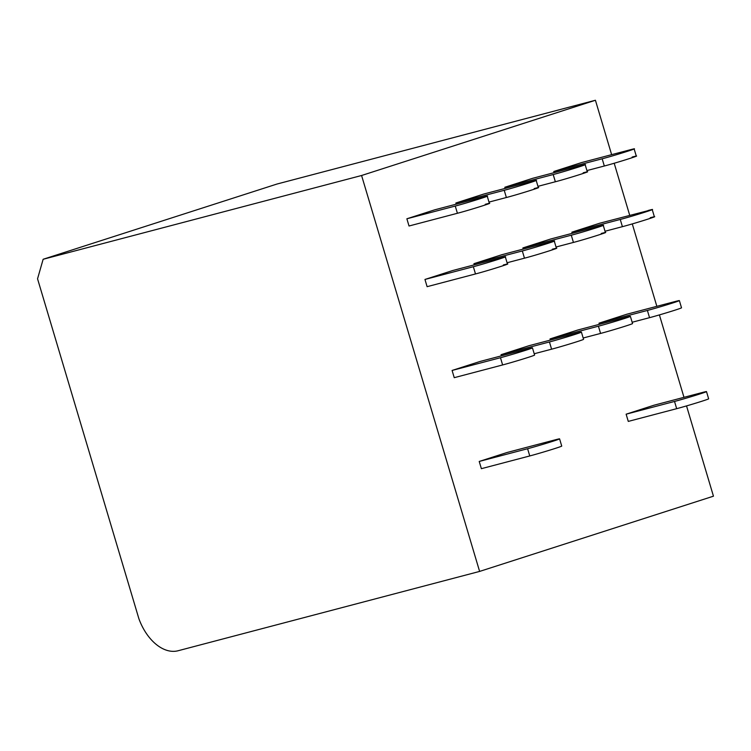<?xml version="1.0" encoding="UTF-8"?>
<svg xmlns="http://www.w3.org/2000/svg" width="751" height="751" viewBox="0 0 751 751"><rect width="100%" height="100%" fill="white"/><g stroke="black" fill="none" stroke-linecap="round" stroke-linejoin="round"><path stroke-width="1.13" d="M361.588 175.499L43.145 259.273L37.55 278.781L138.879 618.693A45.238 28.566 72.2 0 0 178.128 650.741L479.617 571.417L361.588 175.499L595.421 100.258L611.633 154.659M614.196 163.239L629.723 215.33M632.276 223.911L656.853 306.333M659.406 314.913L683.983 397.335M686.536 405.915L713.45 496.186L479.617 571.417M43.145 259.273L276.969 184.042L595.421 100.258M702.335 392.501L653.952 405.23L626.127 414.186L674.52 401.456A18.85 0.498 -16.6 0 0 694.619 395.627A18.85 0.498 -16.6 0 0 706.494 391.59A18.85 0.498 -16.6 0 0 702.335 392.501M626.127 414.186L628.287 421.405L676.67 408.675A18.85 0.498 -16.6 0 0 696.768 402.846A18.85 0.498 -16.6 0 0 708.644 398.819L706.494 391.59M649.54 317.673A18.85 0.498 -16.6 0 0 669.639 311.843A18.85 0.498 -16.6 0 0 681.514 307.816L679.364 300.588A18.85 0.498 163.4 0 1 667.489 304.624A18.85 0.498 163.4 0 1 647.39 310.454L649.54 317.673L632.145 322.254M679.364 300.588A18.85 0.498 163.4 0 0 675.215 301.498L626.822 314.228L598.998 323.183L647.39 310.454M599.345 324.329L598.998 323.183M572.215 233.326L571.868 232.181L599.692 223.225L652.225 209.595L654.384 216.814M605.015 231.252L622.41 226.671C636.416 223.038 665.949 213.537 650.235 217.724M648.085 210.496C663.79 206.318 634.266 215.819 620.26 219.452L571.868 232.181M553.787 171.51L581.612 162.563L629.995 149.834C645.71 145.647 616.177 155.147 602.171 158.78L553.787 171.51L554.125 172.664M632.145 157.053C647.869 152.866 618.326 162.376 604.32 166.009L586.925 170.58M629.995 149.834L634.144 148.923L636.304 156.142M630.389 316.349A18.85 0.498 163.4 0 0 626.24 317.26L577.857 329.989L550.032 338.936L598.416 326.206L600.565 333.435A18.85 0.498 163.4 0 0 620.673 327.605A18.85 0.498 163.4 0 0 632.539 323.568L630.389 316.349A18.85 0.498 163.4 0 1 618.514 320.377A18.85 0.498 163.4 0 1 598.416 326.206M583.18 338.006L600.565 333.435M550.37 340.09L550.032 338.936M599.11 226.258L550.727 238.987L522.903 247.933L571.286 235.204C585.301 231.571 614.806 222.08 599.11 226.258L603.25 225.347L605.409 232.566M556.04 247.004L573.435 242.432C587.451 238.79 616.975 229.29 601.26 233.477M523.24 249.088L522.903 247.933M581.021 165.586L532.637 178.316L504.813 187.271L553.196 174.542C567.212 170.899 596.716 161.409 581.021 165.586L585.16 164.685M537.96 186.342L555.355 181.761C569.361 178.128 598.894 168.628 583.18 172.805M505.16 188.417L504.813 187.271M581.415 332.102A18.85 0.498 163.4 0 0 577.266 333.012L528.882 345.742L501.058 354.697L549.441 341.968L551.6 349.187A18.85 0.498 163.4 0 0 571.699 343.357A18.85 0.498 163.4 0 0 583.574 339.33L581.415 332.102A18.85 0.498 163.4 0 1 569.549 336.138A18.85 0.498 163.4 0 1 549.441 341.968M534.205 353.759L551.6 349.187M501.405 355.843L501.058 354.697M550.136 242.01L501.752 254.739L473.928 263.695L522.311 250.965C536.327 247.323 565.832 237.832 550.136 242.01L554.276 241.109L556.435 248.328M507.075 262.756L524.47 258.184C538.476 254.551 568.009 245.051 552.295 249.229M474.275 264.84L473.928 263.695M532.055 181.338L483.672 194.068L455.848 203.023L504.231 190.294C518.246 186.661 547.742 177.161 532.055 181.338L536.195 180.437L538.354 187.656M488.995 202.094L506.381 197.513C520.387 193.88 549.92 184.38 534.205 188.567M456.186 204.178L455.848 203.023M479.213 461.452L481.372 468.68L529.755 455.951A18.85 0.498 163.4 0 0 549.854 450.112A18.85 0.498 163.4 0 0 561.729 446.085L559.579 438.866A18.85 0.498 -16.6 0 0 555.43 439.776L507.038 452.506L479.213 461.452L527.606 448.722A18.85 0.498 -16.6 0 0 547.704 442.893A18.85 0.498 -16.6 0 0 559.579 438.866M502.626 364.948A18.85 0.498 -16.6 0 0 522.724 359.109A18.85 0.498 -16.6 0 0 534.599 355.082L532.45 347.863A18.85 0.498 163.4 0 1 520.574 351.89A18.85 0.498 163.4 0 1 500.476 357.72L502.626 364.948L454.242 377.678L452.093 370.45L500.476 357.72M532.45 347.863A18.85 0.498 163.4 0 0 528.3 348.774L479.908 361.503L452.093 370.45M501.17 257.771L452.787 270.501L424.963 279.447L473.346 266.718C487.343 263.085 516.895 253.585 501.17 257.771L505.32 256.861L507.469 264.08M424.963 279.447L427.112 286.675L475.496 273.946C489.502 270.313 519.044 260.804 503.32 264.99M455.256 206.056L406.873 218.785L409.023 226.004L457.415 213.275L455.256 206.056C469.262 202.423 498.805 192.913 483.081 197.1L487.23 196.189L489.389 203.408M406.873 218.785L434.698 209.829L483.081 197.1M485.24 204.319C500.955 200.141 471.412 209.642 457.415 213.275M674.52 401.456L676.67 408.675M620.26 219.452L622.41 226.671M604.32 166.009L602.171 158.78M573.435 242.432L571.286 235.204M555.355 181.761L553.196 174.542M524.47 258.184L522.311 250.965M506.381 197.513L504.231 190.294M527.606 448.722L529.755 455.951M473.346 266.718L475.496 273.946M587.32 171.904L585.17 164.676"/></g></svg>

